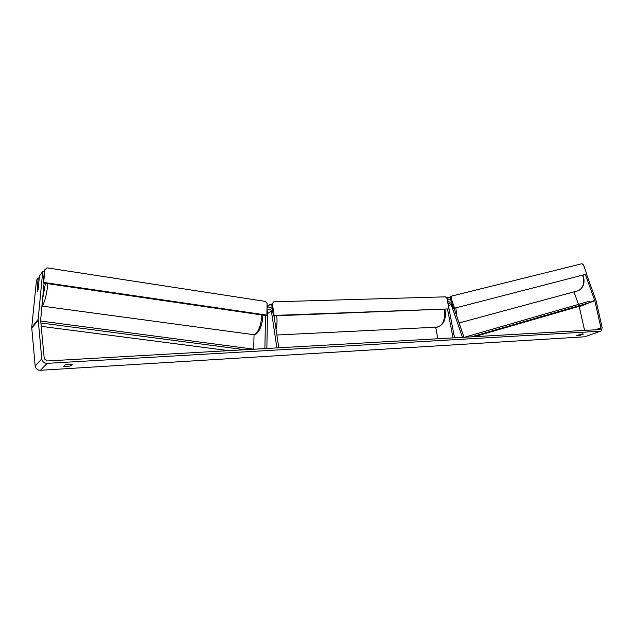 <?xml version="1.0" encoding="UTF-8"?>
<svg xmlns="http://www.w3.org/2000/svg" width="634" height="634" viewBox="0 0 634 634"><rect width="100%" height="100%" fill="white"/><g stroke="black" fill="none" stroke-linecap="round" stroke-linejoin="round"><path stroke-width="0.95" d="M462.994 337.328L463.874 336.955L462.448 337.359L451.218 304.486L448.872 303.195L448.254 304.906L454.546 337.811L453.009 337.898L447.564 309.352M451.503 302.283L447.612 301.8M435.709 327.207L437.872 338.762M463.874 336.955L454.142 308.489M264.196 348.629L266.859 348.478L267.548 310.803L268.19 309.416C269.704 308.71 270.773 309.249 271.392 311.025L276.876 347.907L278.794 347.797L274.031 315.867M253.711 349.16L254.036 334.665M267.017 307.656C268.887 306.571 270.663 306.935 272.327 308.734M264.893 348.224L265.511 315.494M38.088 284.373L38.547 284.634L38.04 289.904L37.121 291.894L37.422 286.211L38.088 284.373M65.072 364.986L69.193 364.281L72.26 364.558L70.897 365.826C67.846 366.603 65.46 366.745 63.741 366.254L65.072 364.986M582.527 333.856L576.536 335.568L580.451 335.18L583.32 334.142L582.527 333.856M585.396 274.593L594.787 300.611L600.945 327.81L600.073 329.537L46.964 360.976L44.253 358.757L40.639 320.099L44.079 283.136M586.513 274.173L596.031 300.564L602.189 327.746L601.056 331.059L600.453 331.202L47.185 363.337C44.142 363.227 42.335 361.745 41.765 358.892L38.167 319.377L42.716 271.423L39.435 276.115L38.167 289.373L37.121 291.894L38.143 277.961L36.471 280.363L31.716 327.469L38.167 319.377M600.826 331.138L584.746 336.797L40.441 370.28C37.469 370.185 35.71 368.75 35.155 365.969L31.716 327.469M44.332 271.669L42.716 271.423M39.245 278.12L38.143 277.961M579.175 306.285L584.58 330.417M574.008 291.917L578.485 304.375M580.237 334.197L580.451 335.18M70.739 364.257L70.897 365.826M454.562 308.187L586.751 274.07L583.399 264.798L581.941 263.712L451.717 296.07L451.028 297.845L454.562 308.187L586.751 274.07M451.028 297.845L450.132 298.281L450.829 296.506L451.717 296.07M450.132 298.281L453.667 308.615M274.126 315.423L273.397 315.891L448.967 308.909L446.946 298.313L445.377 296.839L273.69 301.839L272.351 303.575L274.126 315.423L448.967 308.909M272.351 303.575L273.69 301.839M271.629 304.051L273.397 315.891M266.161 315.589L43.263 283.018L44.491 270.005L47.106 267.865L265.511 301.427L267.096 303.345L266.874 315.122L266.161 315.589M266.874 315.122L43.683 282.439L43.263 283.018M43.683 282.439L44.911 269.402M474.398 336.686L584.088 304.859L589.889 302.553L471.466 336.852M589.889 302.553L589.406 301.229L464.508 337.248M40.909 322.975L244.89 349.722M41.226 326.351L228.731 350.642M40.727 321.034L254.068 349.207M448.428 305.818L451.218 304.486M267.493 313.553L271.392 311.025M41.931 306L42.589 305.406C44.951 301.435 46.71 294.2 47.875 283.691M45.482 283.343L42.573 299.161M261.771 314.947C261.224 324.442 259.029 330.853 255.177 334.181L253.101 334.594L41.923 306.087M40.441 370.28L47.185 363.337M584.746 336.797L600.453 331.202M595.413 329.807L600.945 327.81M579.317 306.753L594.787 300.611M579.238 306.476L581.188 305.699M589.786 302.283L594.708 300.326M35.155 365.969L41.765 358.892M31.716 328.261L38.167 320.186M459.087 322.96L578.414 290.681C583.335 287.812 584.77 282.677 582.733 275.283M446.946 298.329L450.806 300.231M455.862 308.045L456.94 316.667M448.587 301.293L447.382 300.611M276.884 335.006L436.874 327.152C442.857 325.828 445.353 319.98 444.363 309.59L444.339 309.471M269.458 304.597L271.804 305.216M276.638 315.764L276.662 315.898C277.327 320.677 277.106 325.076 276.004 329.094M274.68 320.233L274.26 315.859M270.639 307.395L267.033 306.682M262.833 315.106C262.516 324.022 260.328 330.29 256.255 333.904M256.025 334.047L253.64 334.665M578.01 290.832L578.462 290.665M446.55 297.932L450.671 296.91M583.121 275.18C585.214 282.399 583.692 287.551 578.549 290.634M444.973 309.447L445.028 309.717C446.312 318.957 443.855 324.759 437.666 327.112M271.701 304.526L267.049 305.588"/></g></svg>
